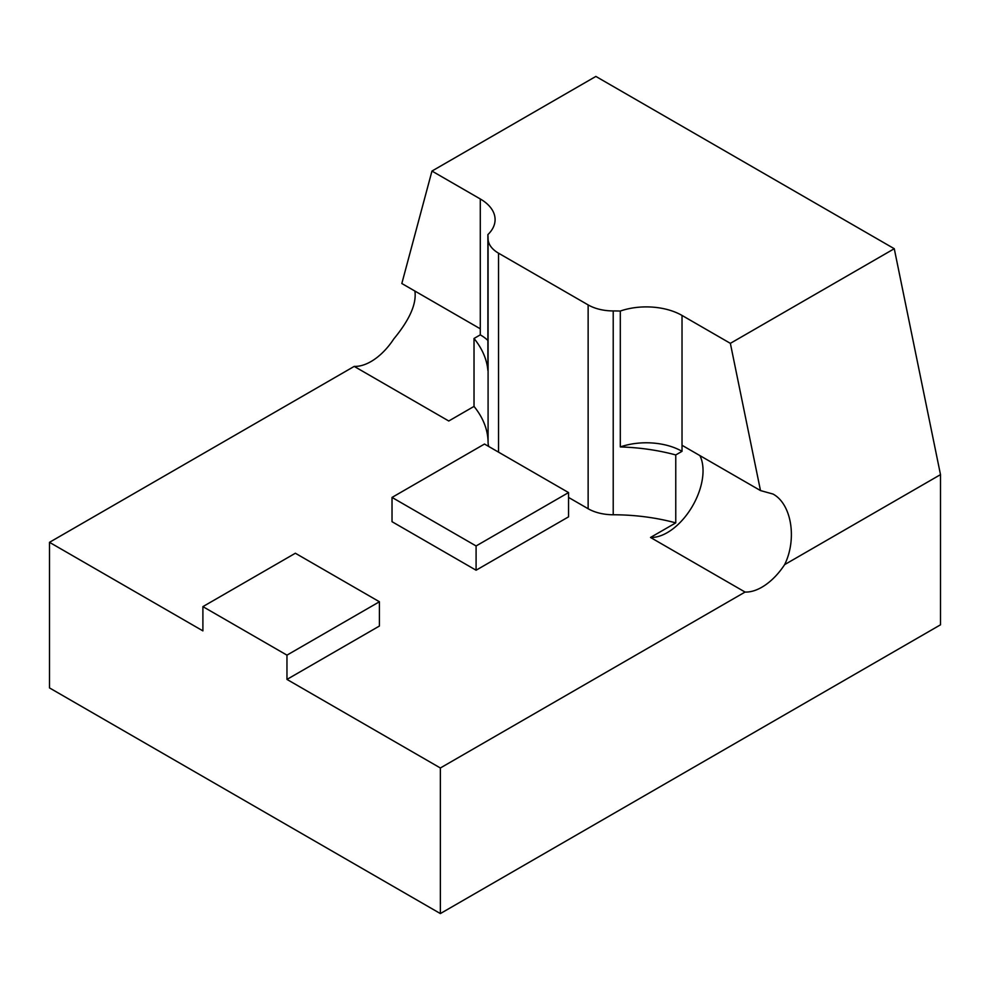 <?xml version="1.0" encoding="UTF-8"?>
<svg xmlns="http://www.w3.org/2000/svg" width="990" height="990" viewBox="0 0 990 990"><rect width="100%" height="100%" fill="white"/><g stroke="black" fill="none" stroke-linecap="round" stroke-linejoin="round"><path stroke-width="1.49" d="M440.364 767.98L440.364 913.572L49.5 687.914L49.5 542.322L202.901 630.878L202.901 606.623L295.367 553.237L379.418 601.759L379.418 626.027L286.964 679.412L440.364 767.98L745.074 592.057L650.504 537.459L675.762 522.881L675.762 454.942A148.587 85.783 180 0 0 620.309 446.936L620.309 311.046A148.587 85.783 180 0 0 613.218 310.934L613.218 514.763A148.587 85.783 180 0 1 675.762 522.881M379.418 601.759L286.964 655.145L286.964 679.412M286.964 655.145L202.901 606.623M745.074 592.057A50.527 29.168 -60 0 0 784.637 564.622L940.5 474.631L894.267 248.713L595.869 76.428L431.962 171.06L480.286 198.965A50.527 29.168 0 0 1 495.087 219.594A50.527 29.168 0 0 1 487.897 234.593A148.587 85.783 180 0 1 488.082 238.689A35.665 20.592 0 0 0 498.527 253.18L588.134 304.908A35.665 20.592 0 0 0 613.218 310.934M440.364 913.572L940.5 624.814L940.5 474.631M487.897 234.593L487.897 370.483A148.587 85.783 180 0 0 474.024 338.469L474.024 406.407L448.767 420.998L354.21 366.399L49.5 542.322M354.21 366.399A50.527 29.168 120 0 0 393.772 338.951C409.662 319.733 416.703 303.757 414.897 291.048M568.545 516.842L476.091 570.215L392.028 521.693L392.028 497.425L484.494 444.04L568.545 492.575L568.545 516.842M568.545 497.425L588.134 508.736A35.665 20.592 0 0 0 613.218 514.763M474.024 406.407A148.587 85.783 180 0 1 488.082 442.518A35.665 20.592 0 0 0 488.8 446.527M784.637 564.622C797.259 538.907 791.493 503.91 772.992 494.035L760.493 490.57L682.023 445.277L682.023 315.439L730.36 343.344L894.267 248.713M760.493 490.57L730.36 343.344M487.897 340.473A50.527 29.168 0 0 0 480.286 334.855L480.286 328.804L401.829 283.511L431.962 171.06M682.023 315.439A50.527 29.168 0 0 0 620.309 311.046M620.309 446.936A50.527 29.168 0 0 1 682.023 451.329L682.023 445.277M474.024 338.469L480.286 334.855M568.545 492.575L476.091 545.96L476.091 570.215M476.091 545.96L392.028 497.425M699.868 455.573A50.527 29.168 -60 0 1 691.738 507.375A50.527 29.168 -60 0 1 650.504 537.459M682.023 451.329L675.762 454.942M480.286 328.804L480.286 198.965M488.082 238.689L488.082 442.518M498.527 253.18L498.527 452.145M588.134 304.908L588.134 508.736"/></g></svg>
